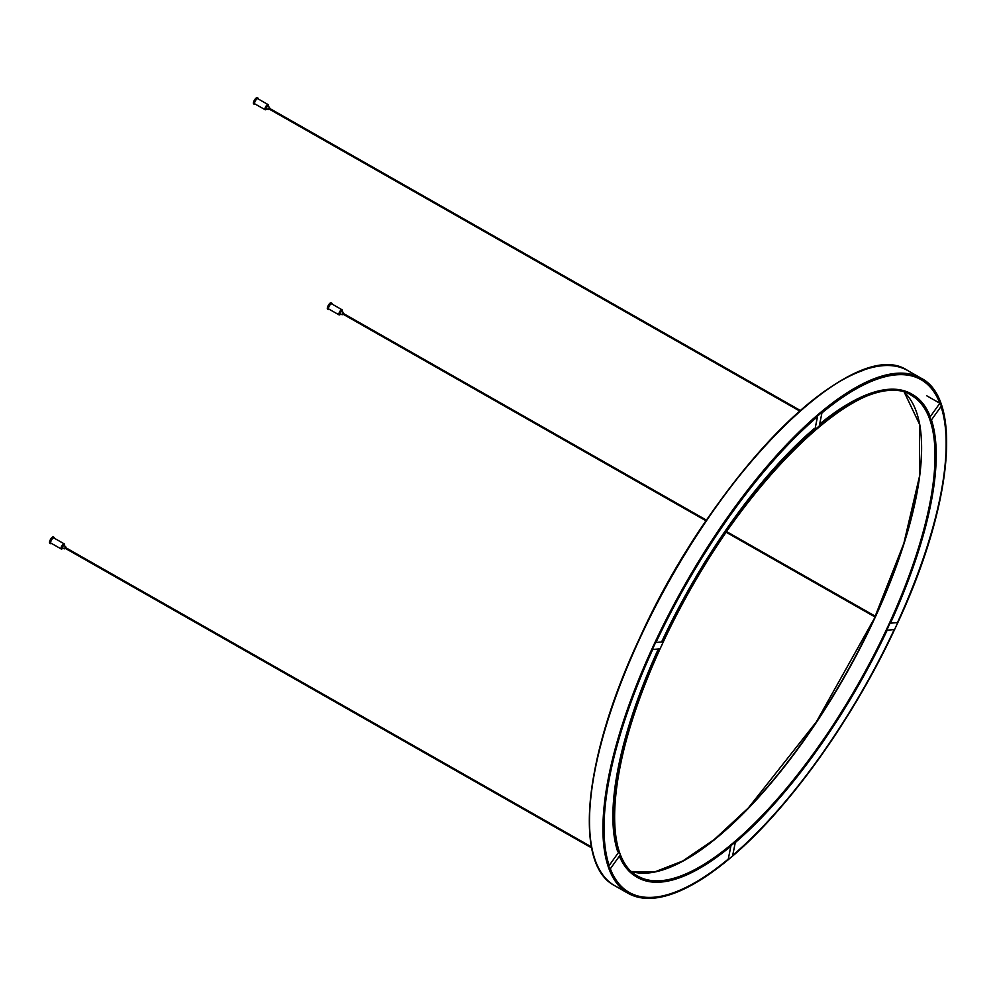 <?xml version="1.0" encoding="UTF-8"?>
<svg xmlns="http://www.w3.org/2000/svg" width="996" height="996" viewBox="0 0 996 996"><rect width="100%" height="100%" fill="white"/><g stroke="black" fill="none" stroke-linecap="round" stroke-linejoin="round"><path stroke-width="1.49" d="M735.285 842.529A277.872 96.861 119.6 0 0 887.199 630.169L894.209 629.596A294.99 102.825 -60.4 0 1 732.695 855.365L735.285 842.529M730.852 846.251L728.263 859.1A294.99 102.825 -60.4 0 1 629.173 892.404A294.99 102.825 -60.4 0 1 610.324 868.798L619.923 855.39A277.872 96.861 119.6 0 0 637.639 877.526A277.872 96.861 119.6 0 0 730.852 846.251M618.753 852.115L609.154 865.536A294.99 102.825 -60.4 0 1 652.729 649.454L659.738 648.882A277.872 96.861 119.6 0 0 618.753 852.115L617.669 851.505A277.872 96.861 -60.4 0 1 658.331 648.994M662.987 641.885L655.978 642.47A294.99 102.825 -60.4 0 1 817.504 416.689L814.915 429.525A277.872 96.861 119.6 0 0 662.987 641.885L661.917 641.275A277.872 96.861 -60.4 0 1 813.832 428.915L814.915 429.525M819.335 425.802L821.924 412.954A294.99 102.825 -60.4 0 1 921.014 379.65A294.99 102.825 -60.4 0 1 939.863 403.255L930.264 416.664A277.872 96.861 119.6 0 0 912.548 394.528A277.872 96.861 119.6 0 0 819.335 425.802M931.434 419.939L941.033 406.517A294.99 102.825 -60.4 0 1 897.458 622.6L890.449 623.172A277.872 96.861 119.6 0 0 931.434 419.939M926.716 395.773L939.863 403.255M819.696 424.01A277.872 96.861 -60.4 0 1 911.477 393.918L912.548 394.528M637.639 877.526L636.569 876.916A277.872 96.861 -60.4 0 1 619.4 856.124M255.399 104.182L253.694 103.97A3.623 1.257 -60.4 0 1 254.391 100.198A3.623 1.257 -60.4 0 1 257.279 97.67L257.952 98.056A3.623 1.257 119.6 0 0 255.2 100.335A3.623 1.257 119.6 0 0 254.366 104.343A3.623 1.257 119.6 0 0 255.001 104.319M268.335 105.066A2.963 1.033 119.6 0 0 268.086 104.58L268.161 106.522A2.801 0.971 -60.4 0 0 267.936 104.754A2.801 0.971 -60.4 0 0 266.019 106.56A2.801 0.971 -60.4 0 0 265.185 109.436A2.801 0.971 -60.4 0 0 266.853 108.801L265.148 109.734L254.827 103.858A2.963 1.033 -60.4 0 1 255.399 100.77A2.963 1.033 -60.4 0 1 257.765 98.704L268.086 104.58A2.963 1.033 119.6 0 0 265.832 106.448A2.963 1.033 119.6 0 0 265.148 109.734A2.963 1.033 119.6 0 0 265.695 109.697M268.248 109.597L266.106 108.377L267.401 106.086L269.555 107.307L268.248 109.597L269.082 109.012M269.48 108.327L269.555 107.307M332.216 304.166A3.461 1.208 -60.4 0 0 329.303 305.61A3.461 1.208 -60.4 0 0 328.207 308.685A3.461 1.208 -60.4 0 0 329.29 309.32L327.622 309.121A3.623 1.257 -60.4 0 1 328.307 305.349A3.623 1.257 -60.4 0 1 331.207 302.834L331.867 303.207A3.623 1.257 119.6 0 0 329.128 305.498A3.623 1.257 119.6 0 0 328.294 309.507A3.623 1.257 119.6 0 0 328.929 309.47M342.25 310.217A2.963 1.033 119.6 0 0 342.002 309.744L342.089 311.673A2.801 0.971 -60.4 0 0 341.852 309.905A2.801 0.971 -60.4 0 0 339.935 311.723A2.801 0.971 -60.4 0 0 339.113 314.587A2.801 0.971 -60.4 0 0 340.769 313.964L339.076 314.885L328.755 309.009A2.963 1.033 -60.4 0 1 329.315 305.921A2.963 1.033 -60.4 0 1 331.68 303.867L342.002 309.744A2.963 1.033 119.6 0 0 339.76 311.611A2.963 1.033 119.6 0 0 339.076 314.885A2.963 1.033 119.6 0 0 339.611 314.848M342.163 314.761L340.022 313.541L341.329 311.25L343.471 312.47L342.163 314.761L343.01 314.176M343.396 313.479L343.471 312.47M54.344 537.877A3.623 1.257 119.6 0 0 54.058 537.317L54.431 538.288A3.461 1.208 -60.4 0 0 51.481 539.708A3.461 1.208 -60.4 0 0 50.385 542.783A3.461 1.208 -60.4 0 0 51.468 543.418L49.8 543.231A3.623 1.257 -60.4 0 1 50.497 539.459A3.623 1.257 -60.4 0 1 53.386 536.931L54.058 537.317A3.623 1.257 119.6 0 0 51.306 539.595A3.623 1.257 119.6 0 0 50.472 543.604A3.623 1.257 119.6 0 0 51.107 543.579M64.254 545.771A2.801 0.971 -60.4 0 0 64.043 544.015A2.801 0.971 -60.4 0 0 62.113 545.82A2.801 0.971 -60.4 0 0 61.291 548.696A2.801 0.971 -60.4 0 0 62.947 548.061L61.254 548.995L50.933 543.119A2.963 1.033 -60.4 0 1 51.493 540.031A2.963 1.033 -60.4 0 1 53.859 537.965L64.192 543.841A2.963 1.033 119.6 0 0 61.939 545.708A2.963 1.033 119.6 0 0 61.254 548.995A2.963 1.033 119.6 0 0 61.789 548.958M64.354 548.858L62.2 547.638L63.507 545.347L65.649 546.567L64.354 548.858L65.188 548.273M65.574 547.588L65.649 546.567M735.409 841.906A277.05 96.575 119.6 0 0 930.102 418.108A277.05 96.575 119.6 0 0 661.693 645.358A277.05 96.575 119.6 0 0 620.085 853.946A277.05 96.575 119.6 0 0 735.409 841.906M911.489 395.449A276.564 96.4 -60.4 0 1 903.795 589.52A276.564 96.4 -60.4 0 1 735.073 841.309A276.564 96.4 -60.4 0 1 637.888 876.156C599.455 856.983 609.515 755.84 661.73 645.333C729.981 492.945 863.022 360.602 911.489 395.449M728.151 859.71A295.824 103.111 -60.4 0 1 620.384 732.807A295.824 103.111 -60.4 0 1 874.426 379.576A295.824 103.111 -60.4 0 1 896.176 626.061A295.824 103.111 -60.4 0 1 728.151 859.71M874.488 618.852A276.564 96.4 119.6 0 0 904.368 392.412L919.594 424.421L919.457 476.474L903.833 543.405L874.239 618.628L816.371 721.851L748.37 807.905L714.456 839.354L682.721 861.03L654.671 871.911L631.626 871.55A276.564 96.4 119.6 0 0 717.245 837.412A276.564 96.4 119.6 0 0 874.488 618.852M921.263 378.281A296.31 103.285 119.6 0 0 653.401 645.782A296.31 103.285 119.6 0 0 628.115 893.325C641.324 900.683 658.232 900.023 678.849 891.37C694.498 884.722 711.393 873.803 729.545 858.627C787.724 810.483 853.784 718.278 896.226 626.048C951.952 507.811 963.219 399.657 921.263 378.281L907.854 370.649A296.31 103.285 -60.4 0 0 639.992 638.15A296.31 103.285 -60.4 0 0 614.706 885.693L628.115 893.325M919.37 422.491A277.05 96.575 -60.4 0 1 874.289 618.603A277.05 96.575 -60.4 0 1 716.759 837.549A277.05 96.575 -60.4 0 1 665.166 869.11M863.669 370.213A295.824 103.111 119.6 0 0 639.793 637.901A295.824 103.111 119.6 0 0 591.786 847.92M255.362 104.157A3.461 1.208 -60.4 0 1 254.291 103.522A3.461 1.208 -60.4 0 1 255.387 100.447A3.461 1.208 -60.4 0 1 258.3 99.015M258.25 98.616A3.623 1.257 119.6 0 0 257.952 98.056L258.325 99.027M332.166 303.78A3.623 1.257 119.6 0 0 331.867 303.207L332.253 304.191M64.429 544.326A2.963 1.033 119.6 0 0 64.192 543.841L64.267 545.783M614.706 885.693C572.737 864.279 584.03 756.151 639.743 637.926C712.924 475.055 854.543 333.15 907.854 370.649M800.398 410.514L269.094 108.103M799.776 411.062L268.708 108.801M875.335 616.25L726.694 531.652M706.575 520.198L343.01 313.267M875.011 616.972L726.246 532.3M706.139 520.858L342.624 313.952M591.425 846.886L65.201 547.364M591.624 847.907L64.802 548.061"/></g></svg>
